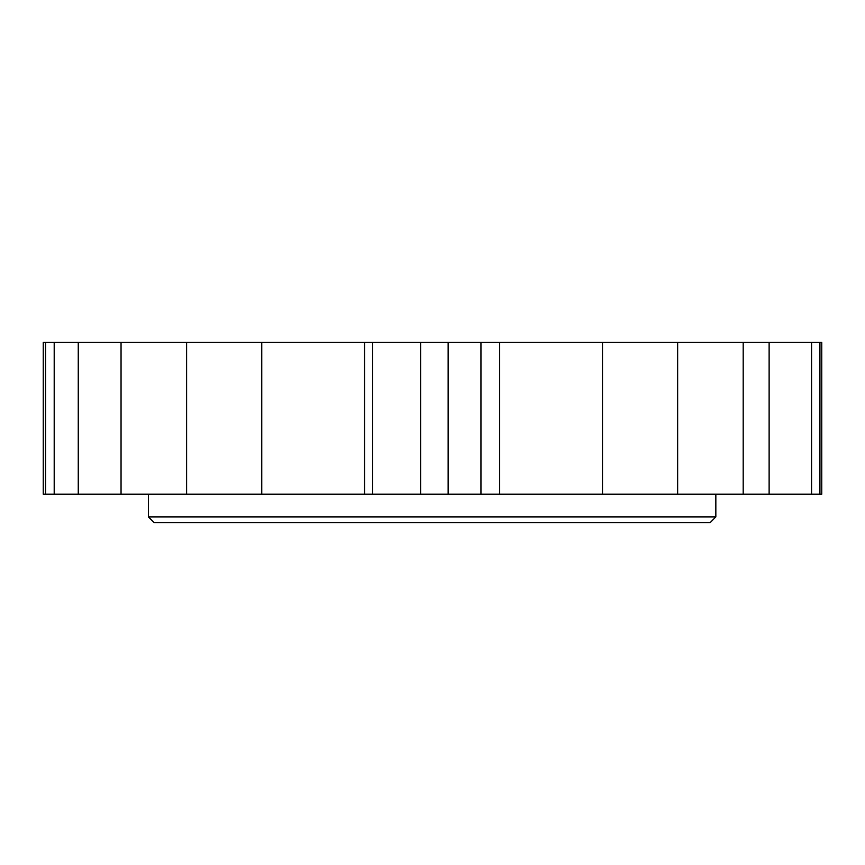<?xml version="1.0" encoding="UTF-8"?>
<svg xmlns="http://www.w3.org/2000/svg" width="865" height="865" viewBox="0 0 865 865"><rect width="100%" height="100%" fill="white"/><g stroke="black" fill="none" stroke-linecap="round" stroke-linejoin="round"><path stroke-width="1.3" d="M448.146 342.421L743.197 342.421L743.197 494.207L420.585 494.207L420.585 342.421L448.146 342.421L448.146 494.207M743.197 494.207L821.75 494.207L821.75 342.421L743.197 342.421M78.261 342.421L78.261 494.207L43.25 494.207L43.25 342.421L364.565 342.421L364.565 494.207L420.585 494.207M364.565 494.207L78.261 494.207M148.402 494.207L148.402 516.902L715.842 516.902L715.842 494.207M715.842 516.902L710.176 522.579L154.078 522.579L148.402 516.902M364.565 342.421L420.585 342.421M602.494 342.421L602.494 494.207M769.126 342.421L769.126 494.207M811.565 342.421L811.565 494.207M480.951 342.421L480.951 494.207M499.678 342.421L499.678 494.207M45.542 494.207L45.542 342.421M54.203 494.207L54.203 342.421M819.934 494.207L819.934 342.421M372.664 342.421L372.664 494.207M261.749 342.421L261.749 494.207M121.046 342.421L121.046 494.207M677.641 342.421L677.641 494.207M186.602 342.421L186.602 494.207"/></g></svg>
